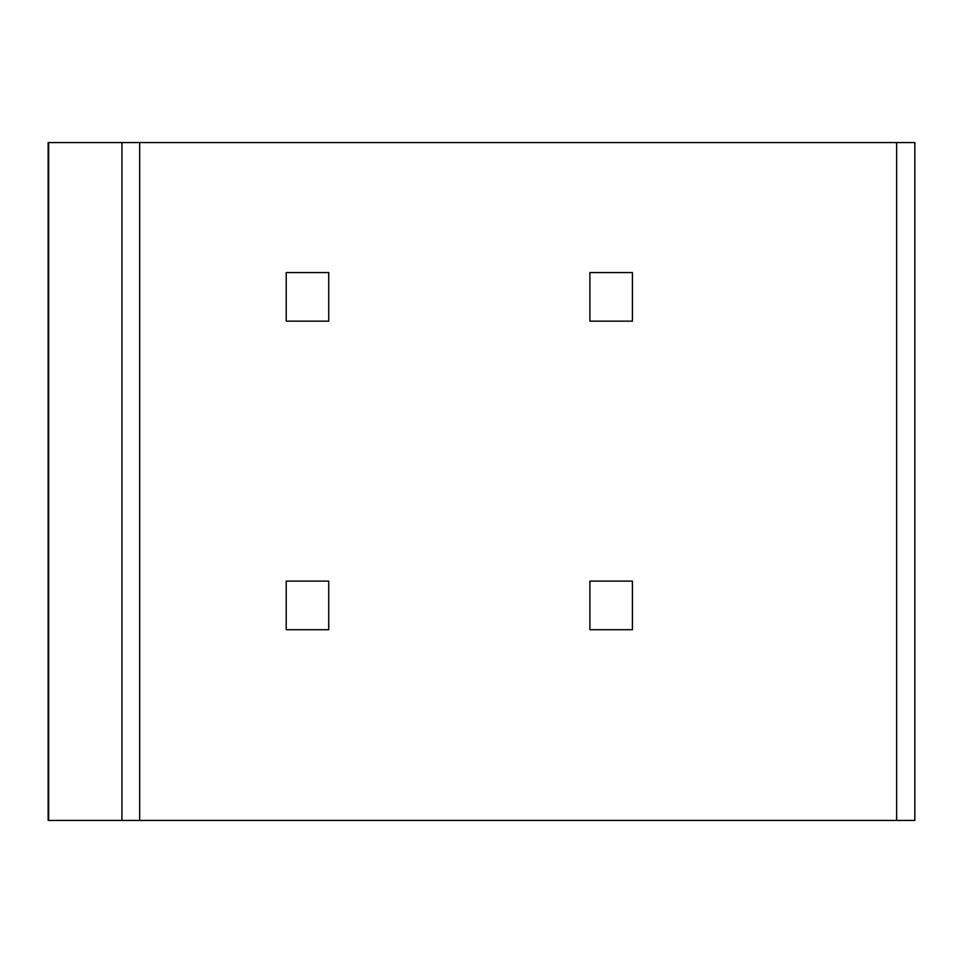<?xml version="1.0" encoding="UTF-8"?>
<svg xmlns="http://www.w3.org/2000/svg" width="963" height="963" viewBox="0 0 963 963"><rect width="100%" height="100%" fill="white"/><g stroke="black" fill="none" stroke-linecap="round" stroke-linejoin="round"><path stroke-width="1.44" d="M896.625 142.584L914.85 142.584L914.85 820.416L48.15 820.416L48.15 142.584L896.625 142.584L896.625 820.416M589.898 629.706L632.414 629.706L632.414 581.11L589.898 581.11L589.898 629.706M328.732 629.706L328.732 581.11L286.216 581.11L286.216 629.706L328.732 629.706M589.898 321.148L632.414 321.148L632.414 272.565L589.898 272.565L589.898 321.148M328.732 321.148L328.732 272.565L286.216 272.565L286.216 321.148L328.732 321.148M48.644 142.584L48.644 820.416M121.94 142.584L121.94 820.416M139.671 142.584L139.671 820.416"/></g></svg>
